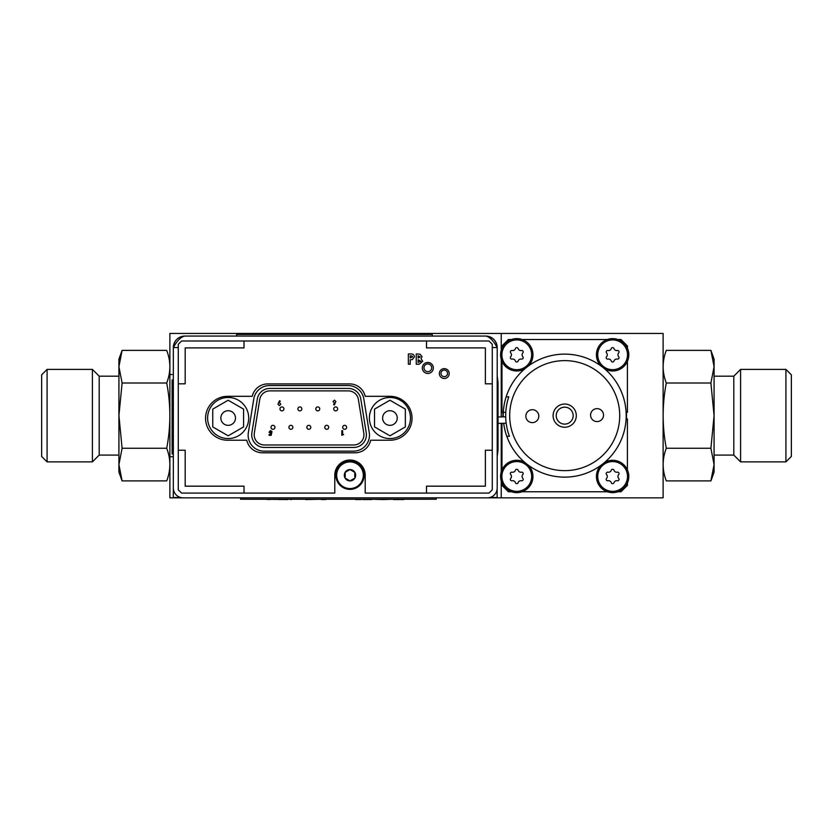 <?xml version="1.0" encoding="UTF-8"?>
<svg xmlns="http://www.w3.org/2000/svg" width="833" height="833" viewBox="0 0 833 833"><rect width="100%" height="100%" fill="white"/><g stroke="black" fill="none" stroke-linecap="round" stroke-linejoin="round"><path stroke-width="1.25" d="M172.098 374.538L169.88 374.538L169.88 458.088L169.88 430.432L169.193 430.432M173.337 456.734L169.88 456.734L169.88 497.842L240.612 497.842L240.612 499.227L247.182 499.227L240.612 499.227M169.193 400.84L169.88 400.84L169.88 364M501.237 350.287L501.237 333.439L169.88 333.439L169.88 456.734M501.237 333.439L663.12 333.439L663.12 497.842L501.237 497.842L501.237 480.985M501.237 471.947L501.237 423.331M501.237 416.916L501.237 359.335M626.426 418.926A61.809 61.809 0 0 0 626.426 412.345M502.976 412.345A61.809 61.809 0 0 0 502.903 416.896M436.253 499.227L429.672 499.227L436.253 499.227L436.253 497.842L501.237 497.842M506.152 396.852A61.486 61.486 0 0 0 503.226 416.885A61.486 61.486 0 0 1 506.131 396.904A61.486 61.486 0 0 1 506.152 396.852A61.486 61.486 0 0 1 625.927 421.321A61.486 61.486 0 0 1 506.797 436.325A61.486 61.486 0 0 1 506.776 436.273A61.486 61.486 0 0 1 503.684 423.289A61.486 61.486 0 0 0 506.797 436.325L509.421 436.284A59.008 59.008 0 0 1 508.776 396.81L506.152 396.852M563.795 360.627A55.02 55.02 0 0 1 612.786 442.365A55.02 55.02 0 0 1 517.512 443.916A55.02 55.02 0 0 1 563.795 360.627M596.949 408.639A6.477 6.477 0 0 0 591.503 418.437A6.477 6.477 0 0 0 602.717 418.249A6.477 6.477 0 0 0 596.949 408.639M532.235 409.69A6.477 6.477 0 0 0 526.789 419.488A6.477 6.477 0 0 0 537.993 419.311A6.477 6.477 0 0 0 532.235 409.69M564.514 404.036A11.6 11.6 0 0 0 554.747 421.602A11.6 11.6 0 0 0 574.843 421.269A11.6 11.6 0 0 0 564.514 404.036M564.555 407.16A8.476 8.476 0 0 0 556.225 415.771A8.476 8.476 0 0 0 564.836 424.112A8.476 8.476 0 0 0 573.177 415.5A8.476 8.476 0 0 0 564.555 407.16M498.03 416.969L505.704 416.844M505.777 412.345L501.976 412.345L501.976 361.355M501.976 348.256L501.976 345.934L508.39 339.52L511.472 339.52M522.072 339.52L607.319 339.52M617.919 339.52L621.001 339.52L627.416 345.934L627.416 348.256M627.416 361.355L627.416 412.345L626.104 412.345M626.104 418.926L627.416 418.926L627.416 469.916M627.416 483.015L627.416 485.347L621.001 491.751L617.919 491.751M607.319 491.751L522.072 491.751M511.472 491.751L508.39 491.751L501.976 485.347L501.976 483.015M501.976 469.916L501.976 423.32M528.58 465.408A16.181 16.181 0 0 1 524.561 490.647A16.181 16.181 0 0 1 501.102 480.485A16.181 16.181 0 0 1 524.769 462.398M522.832 474.529A1.427 1.427 0 0 0 521.479 472.186A2.915 2.915 0 0 1 518.126 470.249A1.427 1.427 0 0 0 515.419 470.249A2.915 2.915 0 0 1 512.066 472.186A1.427 1.427 0 0 0 510.712 474.529A2.915 2.915 0 0 1 510.712 478.402A1.427 1.427 0 0 0 512.066 480.745A2.915 2.915 0 0 1 515.419 482.682A1.427 1.427 0 0 0 518.126 482.682A2.915 2.915 0 0 1 521.479 480.745A1.427 1.427 0 0 0 522.832 478.402A2.915 2.915 0 0 1 522.832 474.529M515.419 482.682A1.427 1.427 0 0 0 518.126 482.682M604.633 462.398A16.181 16.181 0 0 1 628.301 480.485A16.181 16.181 0 0 1 604.841 490.647A16.181 16.181 0 0 1 600.812 465.408M613.973 482.682A2.915 2.915 0 0 1 617.326 480.745A1.427 1.427 0 0 0 618.68 478.402A2.915 2.915 0 0 1 618.68 474.529A1.427 1.427 0 0 0 617.326 472.186A2.915 2.915 0 0 1 613.973 470.249A1.427 1.427 0 0 0 611.266 470.249A2.915 2.915 0 0 1 607.913 472.186A1.427 1.427 0 0 0 606.559 474.529A2.915 2.915 0 0 1 606.559 478.402A1.427 1.427 0 0 0 607.913 480.745A2.915 2.915 0 0 1 611.266 482.682A1.427 1.427 0 0 0 613.973 482.682M524.769 368.873A16.181 16.181 0 0 1 501.133 358.94A16.181 16.181 0 0 1 516.772 338.625A16.181 16.181 0 0 1 528.58 365.874M521.479 359.085A1.427 1.427 0 0 0 522.832 356.743A2.915 2.915 0 0 1 522.832 352.869A1.427 1.427 0 0 0 521.479 350.526A2.915 2.915 0 0 1 518.126 348.59A1.427 1.427 0 0 0 515.419 348.59A2.915 2.915 0 0 1 512.066 350.526A1.427 1.427 0 0 0 510.712 352.869A2.915 2.915 0 0 1 510.712 356.743A1.427 1.427 0 0 0 512.066 359.085A2.915 2.915 0 0 1 515.419 361.022A1.427 1.427 0 0 0 518.126 361.022A2.915 2.915 0 0 1 521.479 359.085M512.066 350.526A1.427 1.427 0 0 0 510.712 352.869M600.812 365.874A16.181 16.181 0 0 1 612.619 338.625A16.181 16.181 0 0 1 628.269 358.94A16.181 16.181 0 0 1 604.633 368.873M613.973 348.59A1.427 1.427 0 0 0 611.266 348.59A2.915 2.915 0 0 1 607.913 350.526A1.427 1.427 0 0 0 606.559 352.869A2.915 2.915 0 0 1 606.559 356.743A1.427 1.427 0 0 0 607.913 359.085A2.915 2.915 0 0 1 611.266 361.022A1.427 1.427 0 0 0 613.973 361.022A2.915 2.915 0 0 1 617.326 359.085A1.427 1.427 0 0 0 618.68 356.743A2.915 2.915 0 0 1 618.68 352.869A1.427 1.427 0 0 0 617.326 350.526A2.915 2.915 0 0 1 613.973 348.59M360.814 399.08A12.662 12.662 0 0 0 348.319 388.428L269.809 388.428A12.662 12.662 0 0 0 257.303 399.08L251.878 432.775A12.662 12.662 0 0 0 264.384 447.446L353.744 447.446A12.662 12.662 0 0 0 366.239 432.775L360.814 399.08M264.384 444.978A10.194 10.194 0 0 1 254.315 433.17L259.74 399.465A10.194 10.194 0 0 1 269.809 390.896L348.319 390.896A10.194 10.194 0 0 1 358.377 399.465L363.813 433.17A10.194 10.194 0 0 1 353.744 444.978L264.384 444.978M319.747 408.899A1.968 1.968 0 0 1 316.79 410.607A1.968 1.968 0 0 1 316.79 407.191A1.968 1.968 0 0 1 319.747 408.899M274.952 427.308A1.968 1.968 0 0 1 271.985 429.016A1.968 1.968 0 0 1 271.985 425.601A1.968 1.968 0 0 1 274.952 427.308M310.792 427.308A1.968 1.968 0 0 1 307.825 429.016A1.968 1.968 0 0 1 307.825 425.601A1.968 1.968 0 0 1 310.792 427.308M346.632 427.308A1.968 1.968 0 0 1 343.665 429.016A1.968 1.968 0 0 1 343.665 425.601A1.968 1.968 0 0 1 346.632 427.308M328.712 427.308A1.968 1.968 0 0 1 325.745 429.016A1.968 1.968 0 0 1 325.745 425.601A1.968 1.968 0 0 1 328.712 427.308M292.872 427.308A1.968 1.968 0 0 1 289.905 429.016A1.968 1.968 0 0 1 289.905 425.601A1.968 1.968 0 0 1 292.872 427.308M337.667 408.899A1.968 1.968 0 0 1 334.71 410.607A1.968 1.968 0 0 1 334.71 407.191A1.968 1.968 0 0 1 337.667 408.899M301.827 408.899A1.968 1.968 0 0 1 298.87 410.607A1.968 1.968 0 0 1 298.87 407.191A1.968 1.968 0 0 1 301.827 408.899M279.482 400.777L277.962 404.182L279.388 405.619L280.804 404.182L279.409 402.724L280.221 401.142L279.482 400.777M271.183 435.315L271.725 432.754L269.85 432.16L270.517 431.411L272.099 431.827L270.569 430.578L269.028 432.192L270.704 433.691L270.527 434.545L269.08 434.545L269.08 435.315L271.183 435.315M342.655 430.703L341.822 430.703L341.822 435.315L343.602 434.545L342.655 434.545L342.655 430.703M334.345 404.973L335.866 401.568L334.439 400.132L333.023 401.558L334.418 403.026L333.616 404.599L334.345 404.973M283.907 408.899A1.968 1.968 0 0 1 280.95 410.607A1.968 1.968 0 0 1 280.95 407.191A1.968 1.968 0 0 1 283.907 408.899M207.615 418.02A20.554 20.554 0 0 1 238.436 400.225A20.554 20.554 0 0 1 238.436 435.815A20.554 20.554 0 0 1 207.615 418.02M235.479 418.02A7.32 7.32 0 0 0 224.504 411.689A7.32 7.32 0 0 0 224.504 424.361A7.32 7.32 0 0 0 235.479 418.02M228.159 435.815L243.58 426.923L243.58 409.118L228.159 400.225L212.748 409.118L212.748 426.923L228.159 435.815M369.383 418.02A20.554 20.554 0 0 1 400.215 400.225A20.554 20.554 0 0 1 400.215 435.815A20.554 20.554 0 0 1 369.383 418.02M397.247 418.02A7.32 7.32 0 0 0 386.273 411.689A7.32 7.32 0 0 0 386.273 424.361A7.32 7.32 0 0 0 397.247 418.02M389.938 435.815L405.348 426.923L405.348 409.118L389.938 400.225L374.527 409.118L374.527 426.923L389.938 435.815M325.786 499.238L353.442 499.238M383.201 499.561L371.882 499.238M305.003 499.238L299.255 499.238M247.182 499.238L429.672 499.238M269.892 499.238L279.274 499.238M279.367 499.561L287.718 499.238M269.892 499.561L264.873 499.238M264.571 499.238L287.718 499.561M305.649 499.561L321.486 499.238M313.77 499.238L306.44 499.238M322.204 499.561L321.486 499.561L322.204 499.561M348.433 499.238L346.934 499.238M355.524 499.561L361.262 499.561L355.524 499.561M365.947 499.561L362.699 499.561L369.144 499.561L365.947 499.238M359.283 499.238L362.699 499.238M369.144 499.561L371.882 499.561L369.144 499.238M377.745 499.238L379.567 499.238M382.795 499.238L372.372 499.238M382.795 499.561L393.509 499.238M401.87 499.238L403.536 499.238M400.017 499.238L393.509 499.561L403.432 499.561M402.11 499.561L403.89 499.561L402.11 499.561M411.794 499.238L410.711 499.238M321.486 499.561L322.902 499.238M290.54 499.561L292.841 499.238M325.786 499.561L322.902 499.561M393.478 499.561L402.079 499.561M172.514 379.994L172.92 453.975L172.098 453.975L172.514 379.994M172.098 379.994L172.098 446.405M497.207 456.494L498.03 449.914L498.03 382.514L497.207 375.933M122.097 480.891L118.921 464.575L118.921 472.155L122.097 480.891L166.704 480.891C170.89 470.02 170.89 459.139 166.704 448.269C170.89 426.517 170.89 404.765 166.704 383.013C170.89 372.132 170.89 361.262 166.704 350.381L122.097 350.381L118.921 359.127L118.921 464.575L122.097 448.269L118.921 415.636L122.097 383.013L118.921 366.697L122.097 350.381L119.463 360.137M166.704 383.013L122.097 383.013M166.704 448.269L122.097 448.269M47.085 461.878L41.65 456.442L41.65 374.829L47.085 369.394L47.085 461.878L92.411 461.878L92.411 369.394L47.085 369.394M118.921 376.183L99.189 376.183L99.189 455.089L92.411 461.878M710.903 480.891L714.079 472.155L714.079 366.697L710.903 383.013L714.079 415.636L710.903 448.269L714.079 464.575L710.903 480.891L666.296 480.891C662.11 470.02 662.11 459.139 666.296 448.269L710.903 448.269M710.903 383.013L666.296 383.013C662.11 372.132 662.11 361.262 666.296 350.381C662.11 361.262 662.11 372.132 666.296 383.013C662.11 404.765 662.11 426.517 666.296 448.269C662.11 459.139 662.11 470.02 666.296 480.891M666.296 350.381L710.903 350.381L714.079 366.697L714.079 359.127L710.903 350.381M663.12 400.84L663.807 400.84M785.915 369.394L791.35 374.829L791.35 456.442L785.915 461.878L785.915 369.394L740.589 369.394L740.589 461.878L785.915 461.878M714.079 455.089L733.811 455.089L733.811 376.183L740.589 369.394M180.678 497.509L173.254 497.509L173.337 487.649M497.124 489.242L497.124 497.509L489.866 497.509M485.701 336.063C489.533 336.751 493.375 340.582 497.207 347.58C496.52 340.582 492.688 336.751 485.701 336.063A11.506 11.506 0 0 1 497.207 347.58L497.207 487.971A9.861 9.861 0 0 1 487.347 497.842L183.198 497.842A9.861 9.861 0 0 1 173.337 487.971L173.337 347.58C174.014 340.582 177.856 336.751 184.843 336.063C181.011 336.751 177.169 340.582 173.337 347.58A11.506 11.506 0 0 1 184.843 336.063L485.701 336.063M248.338 432.671A15.952 15.952 0 0 0 264.082 451.153L353.525 451.153A15.952 15.952 0 0 0 369.269 432.671L363.844 398.965A15.952 15.952 0 0 0 348.09 385.554L269.507 385.554A15.952 15.952 0 0 0 253.763 398.965L248.338 432.671M444.27 376.672A3.29 3.29 0 0 0 447.113 371.737A3.29 3.29 0 0 0 441.428 371.737A3.29 3.29 0 0 0 444.27 376.672M427.829 371.664A3.863 3.863 0 0 0 431.171 365.864A3.863 3.863 0 0 0 424.486 365.864A3.863 3.863 0 0 0 427.829 371.664M349.985 489.367A14.14 14.14 0 0 0 362.23 468.167A14.14 14.14 0 0 0 337.74 468.167A14.14 14.14 0 0 0 349.985 489.367M426.517 493.074L426.517 486.17L485.368 486.17L485.368 450.247L492.272 450.247L492.272 344.289L488.992 340.999L181.552 340.999L178.272 344.289L178.272 489.783L181.552 493.074L334.783 493.074L334.783 475.237A15.202 15.202 0 0 1 349.985 460.024A15.202 15.202 0 0 1 365.198 475.237L365.198 493.074L488.992 493.074L492.272 489.783L492.272 450.247M492.272 383.826L485.368 383.826L485.368 347.902L426.517 347.902L426.517 340.999M244.027 340.999L244.027 347.902L185.176 347.902L185.176 383.826L178.272 383.826M178.272 450.247L185.176 450.247L185.176 486.17L244.027 486.17L244.027 493.074M427.829 373.465A5.508 5.508 0 0 0 432.598 365.208A5.508 5.508 0 0 0 423.06 365.208A5.508 5.508 0 0 0 427.829 373.465M444.27 378.484A4.936 4.936 0 0 0 448.539 371.081A4.936 4.936 0 0 0 440.001 371.081A4.936 4.936 0 0 0 444.27 378.484M390.104 440.22A21.95 21.95 0 0 0 412.043 418.27A21.95 21.95 0 0 0 390.104 396.321L365.208 396.321A15.952 15.952 0 0 0 349.662 383.909L267.789 383.909A15.952 15.952 0 0 0 252.232 396.321L227.503 396.321A21.95 21.95 0 0 0 205.564 418.27A21.95 21.95 0 0 0 227.503 440.22L246.776 440.22A15.952 15.952 0 0 0 262.364 452.788L355.087 452.788A15.952 15.952 0 0 0 370.675 440.22L390.104 440.22M419.155 364.24L416.261 364.24L416.261 353.963L420.009 354.15L422.06 356.639L420.998 358.627L422.716 361.262L419.155 364.24M418.114 355.806L418.114 358.044L420.217 356.888L418.114 355.806L418.114 358.044L420.217 356.888L418.114 355.806M418.114 359.762L418.114 362.397L420.873 361.189L418.114 359.762L418.114 362.397L420.873 361.189L418.114 359.762M365.208 396.321A15.952 15.952 0 0 0 349.662 383.909M408.357 364.24L408.357 353.963L410.419 353.963C412.772 353.713 414.105 354.681 414.418 356.878L412.293 359.606L410.2 359.762L410.2 364.24L408.357 364.24M410.2 357.919L412.574 356.878L412.096 356.014L410.2 355.806L410.2 357.919L412.574 356.878L412.096 356.014L410.2 355.806L410.2 357.919M354.775 476.851L354.775 473.613L354.775 476.851M349.985 480.901A5.675 5.675 0 0 0 354.9 478.069L349.985 480.901L345.07 478.069A5.675 5.675 0 0 0 349.985 480.901M345.195 473.613L345.195 476.851L345.07 472.394L349.985 469.562L354.9 472.394L354.775 473.613M354.9 478.069A5.675 5.675 0 0 0 349.985 469.562A5.675 5.675 0 0 0 345.07 478.069L345.195 476.851M349.985 461.919A13.318 13.318 0 0 1 361.522 481.891A13.318 13.318 0 0 1 338.448 481.891A13.318 13.318 0 0 1 349.985 461.919M236.614 334.429L243.184 334.429L236.614 334.429L236.614 336.063L432.254 336.063L432.254 334.429L425.673 334.429L432.254 334.429M243.184 334.429L425.673 334.429M516.772 461.576A14.89 14.89 0 0 1 529.663 483.911A14.89 14.89 0 0 1 503.882 483.911A14.89 14.89 0 0 1 516.772 461.576M612.619 461.576A14.89 14.89 0 0 1 625.51 483.911A14.89 14.89 0 0 1 599.729 483.911A14.89 14.89 0 0 1 612.619 461.576M516.772 339.926A14.89 14.89 0 0 1 529.663 362.251A14.89 14.89 0 0 1 503.882 362.251A14.89 14.89 0 0 1 516.772 339.926M612.619 339.926A14.89 14.89 0 0 1 625.51 362.251A14.89 14.89 0 0 1 599.729 362.251A14.89 14.89 0 0 1 612.619 339.926M173.337 347.58L178.272 347.58M492.272 347.58L497.207 347.58M498.03 423.383L506.183 423.247M99.189 376.183L92.411 369.394M99.189 455.089L118.921 455.089M663.12 430.432L663.807 430.432M733.811 455.089L740.589 461.878M733.811 376.183L714.079 376.183"/></g></svg>
